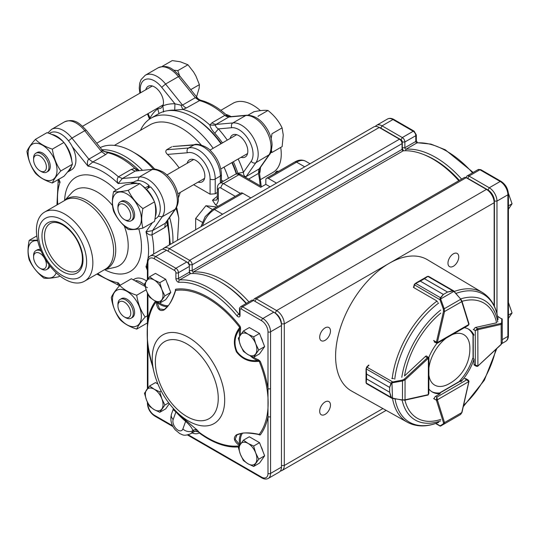 <?xml version="1.0" encoding="UTF-8"?>
<svg xmlns="http://www.w3.org/2000/svg" width="539" height="539" viewBox="0 0 539 539"><rect width="100%" height="100%" fill="white"/><g stroke="black" fill="none" stroke-linecap="round" stroke-linejoin="round"><path stroke-width="0.81" d="M196.364 97.512L199.154 88.194L199.39 84.657L195.886 75.972L193.636 72.071L187.963 64.781L177.782 70.656L179.689 75.878M187.963 64.781L180.242 61.763L172.231 60.59L162.178 66.398M64.633 279.182A39.913 23.042 -120 0 0 84.589 281.163A39.913 23.042 -120 0 0 90.707 249.18A39.913 23.042 -120 0 0 64.633 214.01A39.913 23.042 -120 0 0 44.676 212.036A39.913 23.042 -120 0 0 38.559 244.012A39.913 23.042 -120 0 0 64.633 279.182M62.497 275.678A34.105 19.694 -120 0 0 83.383 245.966A34.105 19.694 -120 0 0 41.611 221.846A34.105 19.694 -120 0 0 62.497 275.678M220.822 110.34L233.077 103.259A39.913 23.042 60 0 1 253.034 105.24A39.913 23.042 60 0 1 260.425 110.643M280.711 147.423A39.913 23.042 60 0 1 272.99 172.386L260.735 179.467M215.573 204.881L212.494 200.272L216.779 200.023L217.291 197.948L218.356 199.43L218.207 201.121L217.069 203.755L215.573 204.881L218.019 206.289M179.17 167.898A62.767 36.241 -120 0 0 167.474 154.403C165.628 152.705 165.332 151.169 166.571 149.788L188.522 147.996A23.716 13.697 60 0 1 206.026 156.438A23.716 13.697 60 0 1 215.223 179.022L215.223 193.784A41.725 24.093 -60 0 1 217.291 192.463M215.223 193.784L210.089 194.175L193.642 184.682M180.289 192.389L178.396 197.954M177.493 240.266L178.8 218.221L176.832 207.98M102.019 149.761A68.029 39.28 60 0 1 142.37 170.23M169.637 217.46A68.029 39.28 60 0 1 172.857 242.941M178.8 218.221A68.029 39.28 -120 0 0 176.037 208.344M153.467 169.246A68.029 39.28 -120 0 0 132.668 151.776A68.029 39.28 -120 0 0 100.22 147.578M154.855 169.233A62.767 36.241 -120 0 0 136.387 153.918L132.668 151.776M140.504 130.317A68.029 39.28 60 0 1 150.987 118.189A68.029 39.28 60 0 1 213.141 148.292M224.022 167.144A68.029 39.28 60 0 1 228.442 178.308M236.304 173.922A68.029 39.28 -120 0 0 231.851 162.623M220.963 143.772A68.029 39.28 -120 0 0 192.827 117.037A68.029 39.28 -120 0 0 158.816 113.668L150.987 118.189M114.396 145.389L149.903 124.893A62.767 36.241 60 0 1 201.269 145.025M192.827 117.037L194.114 117.778A66.216 38.229 60 0 1 221.327 143.563M232.208 162.414A66.216 38.229 60 0 1 236.655 173.834M230.14 138.469A12.7 7.33 60 0 1 232.504 135.013A12.7 7.33 60 0 1 245.205 142.343A12.7 7.33 60 0 1 245.205 157.011A12.7 7.33 60 0 1 241.027 157.327M159.018 113.554L157.738 108.851L160.838 108.292L162.872 105.88L163.566 112.024M149.943 118.829L149.909 118.284A72.927 42.103 60 0 1 157.738 108.851A12.7 7.33 60 0 1 156.667 108.622M145.786 89.77A12.7 7.33 60 0 1 148.151 86.307A12.7 7.33 60 0 1 159.396 91.448A12.7 7.33 60 0 1 162.872 105.88A72.927 42.103 60 0 1 174.959 103.818L180.942 105.193L182.485 105.092L185.052 107.369L186.42 107.941L182.822 109.451L174.71 110.124L174.959 103.818L161.707 87.338A20.091 11.602 -120 0 0 146.177 79.206A20.091 11.602 -120 0 0 140.612 92.755M238.016 173.726L237.861 173.255L243.446 172.285C243.52 174.609 244.127 176.031 245.252 176.556L246.107 176.59L245.69 177.439M214.765 133.248C212.009 130.155 210.372 127.42 209.846 125.055L212.063 122.751L213.431 123.754L215.998 124.435L215.6 125.203C215.485 126.429 216.415 127.662 218.396 128.895L214.765 133.248A67.24 38.821 -120 0 1 222.472 142.902M105.866 151.803L107.82 152.746L105.604 154.599L92.775 162.01A68.029 39.28 60 0 1 118.418 176.812L122.353 178.503L118.149 183.55C116.835 180.882 116.929 178.638 118.418 176.812L131.246 169.408L134.851 168.35L138.698 170.56M167.521 220.471L167.501 224.911L164.793 227.505L165.291 223.254L166.376 222.095L167.501 224.911A68.029 39.28 -120 0 1 169.354 244.962M101.541 149.215L101.581 149.269C103.259 150.913 103.987 151.493 105.967 151.816L105.981 151.816C116.289 153.487 126.49 158.917 136.576 168.101L139.123 170.519M220.35 182.977L220.35 176.058L215.223 179.022A3.632 2.095 180 0 1 210.089 179.022A20.091 11.602 -120 0 0 202.24 159.82A20.091 11.602 -120 0 0 187.363 152.773C186.662 150.691 187.046 149.094 188.522 147.996L194.222 144.802C196.223 142.902 207.367 146.278 210.951 151.156C217.567 158.102 221.051 165.911 221.414 174.582A3.632 2.095 180 0 1 220.35 176.058A23.716 13.697 -120 0 0 211.16 153.474A23.716 13.697 -120 0 0 193.656 145.038L172.837 146.514M198.056 182.135A12.7 7.33 -120 0 0 202.233 181.818A12.7 7.33 -120 0 0 202.233 167.157A12.7 7.33 -120 0 0 189.533 159.82A12.7 7.33 -120 0 0 187.168 163.283M147.646 188.441L149.195 185.605L145.146 187.943A21.297 12.296 -120 0 0 142.262 185.712M137.593 183.462A21.297 12.296 -120 0 0 130.512 183.974A21.297 12.296 -120 0 0 130.485 183.988M155.313 216.537A21.297 12.296 -120 0 0 154.646 202.462M154.248 201.377A21.297 12.296 -120 0 0 146.413 189.155L150.469 186.811A21.297 12.296 -120 0 1 155.859 218.517L154.936 219.056M149.195 185.605A21.297 12.296 -120 0 0 134.561 181.63L130.512 183.974M144.695 284.963A21.297 12.296 -120 0 0 136.003 280.509M146.426 280.853A21.297 12.296 -120 0 0 134.561 279.04L133.638 279.573M67.422 172.17A21.297 12.296 -120 0 0 67.449 172.157A21.297 12.296 -120 0 0 71.431 166.275M71.822 161.1A21.297 12.296 -120 0 0 64.242 142.896M63.501 142.006A21.297 12.296 -120 0 0 51.643 134.4M67.449 172.157L71.505 169.819A21.297 12.296 -120 0 0 72.287 146.655A21.297 12.296 -120 0 0 50.208 132.931L49.278 133.463M142.902 228.118L154.498 221.428C156.067 214.017 156.067 207.495 154.498 201.876C151.189 194.896 146.298 188.818 139.83 183.631C136.522 183.159 131.637 183.597 125.169 184.938L113.574 191.635C116.862 192.113 121.753 191.675 128.242 190.321C131.529 197.308 136.414 203.385 142.902 208.566C141.319 215.984 141.319 222.499 142.902 228.118C136.441 229.473 131.55 229.904 128.242 229.425C121.774 224.278 116.889 218.194 113.574 211.187C111.991 205.602 111.991 199.08 113.574 191.635M117.94 208.411L117.94 206.936A10.888 6.286 60 0 1 120.197 201.95L121.477 201.209A10.888 6.286 60 0 1 132.365 207.495A10.888 6.286 60 0 1 132.365 220.06L131.078 220.801A10.888 6.286 60 0 1 125.634 220.262L124.354 219.521A9.069 5.235 -120 0 0 130.768 215.822A9.069 5.235 -120 0 0 124.354 204.712A9.069 5.235 -120 0 0 117.94 208.411A9.069 5.235 -120 0 0 124.354 219.521L125.634 220.262M120.197 201.95A10.888 6.286 60 0 1 131.078 208.236A10.888 6.286 60 0 1 131.078 220.801M126.921 227.33A20.448 11.804 -120 0 0 139.439 209.516A20.448 11.804 -120 0 0 114.396 195.057A20.448 11.804 -120 0 0 126.921 227.33M147.396 287.678L131.361 278.771L119.773 285.461C123.815 289.632 129.461 292.886 136.704 295.237C137.93 303.41 140.753 310.686 145.173 317.06C140.767 321.978 137.944 325.994 136.704 329.1C129.488 326.769 123.842 323.508 119.773 319.324C115.373 312.991 112.55 305.714 111.31 297.508C112.536 294.415 115.359 290.4 119.773 285.461M112.462 299.697A20.448 11.804 -120 0 0 134.15 326.674A20.448 11.804 -120 0 0 134.15 297.757A20.448 11.804 -120 0 0 112.462 299.697M59.937 276.015L58.549 276.824C52.081 278.171 47.196 278.609 43.881 278.131C37.42 272.983 32.529 266.899 29.221 259.886C27.63 254.307 27.63 247.785 29.221 240.333L37.555 240.131M37.71 240.812A20.448 11.804 -120 0 0 32.34 265.242A20.448 11.804 -120 0 0 56.184 272.808M52.35 182.99L63.939 176.3C68.325 171.389 71.148 167.373 72.408 164.254C71.161 156.094 68.338 148.818 63.939 142.437C59.876 138.274 54.237 135.019 47.008 132.661L35.419 139.352C39.462 143.515 45.101 146.776 52.35 149.128C53.577 157.3 56.4 164.57 60.813 170.944C56.413 175.869 53.59 179.885 52.35 182.99C45.128 180.659 39.488 177.398 35.419 173.214C31.013 166.874 28.19 159.605 26.95 151.398C28.176 148.306 30.999 144.29 35.419 139.352M57.019 170.284A20.448 11.804 -120 0 0 35.331 143.3A20.448 11.804 -120 0 0 35.331 172.217A20.448 11.804 -120 0 0 57.019 170.284M117.387 284.289L118.149 282.759L119.591 285.67M212.063 122.751L224.891 115.339L227.707 116.087M200.36 100.153L186.42 107.941M33.586 159.712L33.586 158.23A10.888 6.286 60 0 1 35.837 153.244L37.124 152.503A10.888 6.286 60 0 1 48.005 158.789A10.888 6.286 60 0 1 48.005 171.362L46.725 172.103A10.888 6.286 60 0 1 41.281 171.564L40.001 170.823A9.069 5.235 -120 0 0 46.408 167.117A9.069 5.235 -120 0 0 40.001 156.007A9.069 5.235 -120 0 0 33.586 159.712A9.069 5.235 -120 0 0 40.001 170.823L41.281 171.564M35.837 153.244A10.888 6.286 60 0 1 46.725 159.531A10.888 6.286 60 0 1 46.725 172.103M40.513 249.591A10.888 6.286 -120 0 0 37.124 249.914L35.837 250.655A10.888 6.286 60 0 1 41.159 251.127M48.975 264.669A10.888 6.286 60 0 1 46.725 269.507L48.005 268.766A10.888 6.286 -120 0 0 49.986 265.99M46.725 269.507A10.888 6.286 60 0 1 41.281 268.968L40.001 268.227A9.069 5.235 -120 0 0 46.408 264.528A9.069 5.235 -120 0 0 40.001 253.418A9.069 5.235 -120 0 0 33.586 257.116A9.069 5.235 -120 0 0 40.001 268.227L41.281 268.968M33.586 257.116L33.586 255.641A10.888 6.286 60 0 1 35.837 250.655M131.078 318.212L132.365 317.471A10.888 6.286 -120 0 0 134.615 312.485A10.888 6.286 -120 0 0 129.865 301.53A10.888 6.286 -120 0 0 121.477 298.619L120.197 299.361A10.888 6.286 60 0 1 128.585 302.271A10.888 6.286 60 0 1 133.335 313.226A10.888 6.286 60 0 1 131.078 318.212A10.888 6.286 60 0 1 125.634 317.673L124.354 316.932A9.069 5.235 -120 0 0 130.768 313.226A9.069 5.235 -120 0 0 124.354 302.116A9.069 5.235 -120 0 0 117.94 305.822A9.069 5.235 -120 0 0 124.354 316.932L125.634 317.673M117.94 305.822L117.94 304.34A10.888 6.286 60 0 1 120.197 299.361M271.454 150.314L271.959 152.476L282.146 146.595L283.251 135.033L282.099 127.898L272.006 133.726L271.178 138.577M282.099 127.898C278.946 121.295 274.304 115.541 268.159 110.636A64.384 50.774 35.1 0 0 267.971 110.482L258.053 116.202A64.384 50.774 35.1 0 0 258.154 116.417M267.971 110.482C264.784 110.037 260.088 110.468 253.882 111.762L248.001 115.157M179.932 76.188L178.396 76.639A23.716 13.697 -120 0 0 158.035 67.88L145.207 75.285A23.716 13.697 60 0 1 165.567 84.037L182.485 105.092L195.313 97.687L198.089 98.758M180.942 105.193L182.822 109.451A68.029 39.28 60 0 1 209.846 125.055L215.6 125.203M148.084 113.581L150.219 118.654M137.728 180.666L139.278 176.994L122.353 178.503L135.181 171.099L153.15 169.273M136.724 170.742L134.851 168.35A68.029 39.28 -120 0 0 107.82 152.746L102.066 150.731L101.588 149.269M175.862 208.606L166.376 222.095M164.793 227.505L151.964 234.91C149.633 235.287 147.646 234.243 145.988 231.777L152.463 230.658L165.291 223.254L175.06 209.354L162.232 216.759L158.284 216.26M92.775 162.01L87.918 166.1C87.015 162.758 87.325 160.447 88.847 159.153L92.775 162.01M47.85 132.944L51.562 129.347A23.716 13.697 60 0 1 71.923 138.105L88.847 159.153L101.676 151.749L102.066 150.731M58.306 179.548L60.078 182.175L58.367 182.067M147.396 267.977L145.988 266.684L147.396 266.32M158.035 67.88C168.505 63.878 173.518 69.585 179.938 76.181L198.022 98.684L200.326 100.146C209.637 102.518 218.767 107.827 227.714 116.087L229.614 116.741L228.826 117.03L226.259 116.343L224.891 115.339A68.029 39.28 -120 0 0 199.248 100.537L195.313 97.687L178.396 76.639L165.567 84.044L161.707 87.338M244.821 176.933L245.245 176.556M269.507 154.531L255.877 162.697C254.543 163.512 252.946 163.081 251.093 161.404A20.091 11.602 -120 0 0 248.903 140.214A20.091 11.602 -120 0 0 231.642 127.716C231.116 125.27 231.541 123.674 232.915 122.926A23.716 13.697 60 0 1 253.283 137.681A23.716 13.697 60 0 1 255.877 162.697L246.107 176.59L259.582 168.646L258.437 173.437L248.6 179.116M199.39 84.657L190.759 89.642M173.747 70.198L177.782 70.656M271.959 152.476L270.551 152.753M60.813 170.944L72.408 164.254M52.35 149.128L63.939 142.437M29.221 240.333L36.807 235.954M136.704 329.1L147.322 322.976M145.173 317.06L147.396 315.773M136.704 295.237L146.123 289.8M142.902 208.566L154.498 201.876M128.242 190.321L139.83 183.631M146.413 189.155L146.19 189.56M171.705 146.83L166.571 149.788M200.953 226.717L205.164 216.665L212.696 209.361L240.913 193.07A3.632 2.095 60 0 1 242.732 193.245L250.83 197.921M266.569 178.254L294.793 161.963A3.632 2.095 60 0 1 296.605 162.145L268.382 178.436A3.632 2.095 -120 0 0 266.569 178.254A3.632 2.095 -120 0 0 265.821 179.918L265.821 184.358L270.073 186.817M268.382 178.436L276.487 183.112M265.821 184.358L260.687 187.323L238.878 174.73A3.632 2.095 -60 0 1 240.697 174.555C239.08 173.652 237.268 173.592 235.253 174.373L219.858 183.26A7.256 4.191 60 0 1 223.49 183.617L240.381 193.373M262.776 451.028A11.184 6.455 -120 0 0 261.085 446.669M168.929 287.644A11.184 6.455 -120 0 0 167.238 283.285M262.776 341.827A11.184 6.455 -120 0 0 261.085 337.468M403.691 150.799A2.904 1.678 60 0 1 402.31 147.76L402.31 142A1.812 1.044 -120 0 0 401.023 139.776L380.756 128.073A9.069 5.235 -120 0 0 378.944 127.332M375.373 126.449A10.888 6.286 60 0 1 376.599 125.311A10.888 6.286 60 0 1 382.036 125.85L402.31 137.553A3.632 2.095 60 0 1 404.87 142L404.87 147.76A1.091 0.627 -120 0 0 406.015 149.195A85.991 49.649 60 0 1 461.62 179.11M459.369 180.403A84.178 48.598 -120 0 0 424.308 154.801M182.883 428.977L185.632 421.343A65.522 37.831 60 0 1 175.93 411.884L173.181 419.517A7.256 4.191 -120 0 0 176.361 428.889A7.256 4.191 -120 0 0 182.883 428.977A7.256 5.323 19.8 0 0 192.841 430.762L192.854 430.789C194.397 429.462 195.927 429.287 197.442 430.263L197.422 430.237C194.828 429.529 193.299 429.704 192.841 430.762C192.45 428.478 190.045 425.338 185.632 421.343A3.632 1.583 129.9 0 0 185.429 420.07L197.422 430.237M240.098 444.486L239.794 444.944M238.043 434.333L236.924 434.899L235.186 439.346L239.653 444.641A21.769 12.565 60 0 1 241.189 433.464M246.107 303.531A85.991 49.649 -120 0 0 220.155 281.823A85.991 49.649 -120 0 0 190.51 273.617A1.091 0.627 60 0 1 190.132 273.516A1.091 0.627 60 0 1 189.364 272.182L189.364 266.421A3.632 2.095 -120 0 0 186.797 261.974L166.531 250.271A10.888 6.286 -120 0 0 161.087 249.732L150.179 256.032A10.888 6.286 60 0 1 155.623 256.571L166.531 250.271M162.684 249.24A10.888 6.286 60 0 1 163.91 248.108A10.888 6.286 60 0 1 169.354 248.647L189.62 260.344A3.632 2.095 60 0 1 192.187 264.79L192.187 270.551A1.091 0.627 -120 0 0 193.333 271.986A85.991 49.649 60 0 1 248.93 301.901M330.474 331A7.62 4.4 120 0 0 328.891 327.51A7.62 4.4 120 0 0 321.271 331.909A7.62 4.4 120 0 0 321.271 340.709A7.62 4.4 120 0 0 327.146 338.667A7.62 4.4 120 0 0 330.474 331M458.75 256.941A7.62 4.4 120 0 0 457.173 253.451A7.62 4.4 120 0 0 449.553 257.851A7.62 4.4 120 0 0 449.553 266.65A7.62 4.4 120 0 0 455.421 264.609A7.62 4.4 120 0 0 458.75 256.941M330.474 405.065A7.62 4.4 120 0 0 328.891 401.575A7.62 4.4 120 0 0 321.271 405.975A7.62 4.4 120 0 0 321.271 414.774A7.62 4.4 120 0 0 327.146 412.733A7.62 4.4 120 0 0 330.474 405.065M458.797 180.733A85.991 49.649 -120 0 0 432.837 159.032A85.991 49.649 -120 0 0 403.192 150.826A1.091 0.627 60 0 1 402.822 150.725A1.091 0.627 60 0 1 402.054 149.391L402.054 143.623A3.632 2.095 -120 0 0 399.487 139.183L379.22 127.48A10.888 6.286 -120 0 0 373.776 126.941L163.91 248.108M253.667 357.256A21.041 12.148 -120 0 0 258.147 359.607L260.283 361.406L259.171 361.265C249.759 362.464 242.186 359.331 236.439 351.866C232.861 343.134 233.966 335.002 239.754 327.463L240.199 326.432L240.67 329.181A21.041 12.148 -120 0 0 240.482 334.739M175.236 291.875L175.492 290.406A0.728 0.546 23.8 0 0 175.316 289.901L175.721 289.207L175.613 290.433C172.837 299.684 168.963 306.213 163.997 310.013C159.652 311.683 157.051 308.948 156.195 301.813L155.636 300.984M197.442 430.263L199.093 432.258A1.812 0.889 -53.4 0 1 199.255 432.945L198.487 431.793L195.542 431.092M239.754 445.814C233.973 441.502 232.861 437.85 236.412 434.858C242.152 432.386 249.739 432.244 259.171 434.427L260.283 434.933L259.488 434.953L258.147 434.266M147.929 294.085L147.929 319.277C146.945 328.258 146.945 337.609 147.929 347.325A1.812 1.044 180 0 1 147.396 346.584L147.396 292.953M240.03 315.51A1.812 1.044 -0 0 1 239.498 314.769L239.498 309.009C239.235 308.476 239.66 307.675 240.778 306.603A3.632 2.095 60 0 1 242.597 306.785L262.864 318.488A10.888 6.286 60 0 1 270.558 331.815L270.558 416.647A1.812 1.044 180 0 1 267.991 416.647L267.991 331.815A9.069 5.235 -120 0 0 261.577 320.712L241.31 309.009A1.812 1.044 -120 0 0 240.03 309.75L240.03 315.51A2.904 1.678 60 0 1 236.978 315.814A84.178 48.598 -120 0 0 178.941 282.315A2.904 1.678 60 0 1 175.889 278.481L175.889 272.721A1.812 1.044 -120 0 0 174.609 270.497L154.343 258.794A9.069 5.235 -120 0 0 147.929 262.5L147.929 278.831M494.155 305.808L494.155 202.725A10.888 6.286 -120 0 0 486.461 189.398L466.188 177.695A3.632 2.095 -120 0 0 464.375 177.513L254.509 298.68A3.632 2.095 60 0 1 256.328 298.855L276.595 310.558A10.888 6.286 60 0 1 284.289 323.892L284.289 465.494A10.888 6.286 60 0 1 282.038 470.48A10.888 6.286 60 0 1 280.442 470.971M189.357 264.79L192.187 264.79L402.054 143.623L402.054 141.851A1.449 0.835 60 0 0 401.023 140.073L399.487 139.183L189.62 260.344L188.205 262.796M253.761 300.634L253.761 300.338A3.632 2.095 60 0 1 254.509 298.68M281.466 323.892L284.289 323.892L494.155 202.725L494.155 200.946A8.705 5.026 60 0 0 487.997 190.287L486.461 189.398L487.997 190.287M402.054 147.612A3.268 1.886 -120 0 0 403.394 150.812M432.837 159.032L434.38 159.921A83.814 48.389 60 0 1 459.174 180.518M270.558 416.647L270.558 473.424A10.888 6.286 60 0 1 268.307 478.41L279.215 472.11A10.888 6.286 -120 0 0 281.466 467.124L281.466 325.522A10.888 6.286 -120 0 0 273.772 312.189L253.505 300.486A3.632 2.095 -120 0 0 251.693 300.304L240.778 306.603M189.364 270.699A2.904 1.678 -120 0 0 190.624 273.61M220.155 281.823L221.435 282.564A84.178 48.598 60 0 1 246.424 303.342M261.577 320.712A1.812 1.044 120 0 1 262.864 318.488L273.772 312.189L275.058 312.93A9.069 5.235 60 0 1 281.466 324.04L281.466 325.522L270.558 331.815A1.812 1.044 180 0 1 267.991 331.815M154.343 258.794A1.812 1.044 -60 0 1 155.623 256.571L175.889 268.274L186.797 261.974L188.084 262.715A1.812 1.044 60 0 1 189.364 264.939L189.364 266.421L178.456 272.721L178.456 278.481A1.091 0.627 -120 0 0 179.602 279.916A85.991 49.649 60 0 1 238.885 314.143A1.812 0.404 140.7 0 0 236.978 315.814M154.033 372.314A51.225 29.578 60 0 1 188.468 337.387A51.225 29.578 60 0 1 224.689 400.127A51.225 29.578 60 0 1 188.468 421.04A51.225 29.578 60 0 1 177.223 412.49C165.776 401.238 158.048 387.851 154.033 372.314L150.213 356.602A85.492 49.359 -120 0 1 156.195 301.813A0.728 0.492 -9.4 0 1 156.391 301.597L157.159 302.473L159.49 308.914L164.213 309.575L167.589 306.489C170.129 303.814 172.743 298.491 175.444 290.541L175.721 289.207A86.624 50.012 60 0 1 240.199 326.432L239.653 329.066C234.553 336.228 233.663 343.72 236.978 351.549C242.105 358.341 249.025 361.339 257.736 360.537L259.138 360.914L259.488 360.463M167.467 306.637A21.769 12.565 60 0 1 157.159 302.473L157.536 302.13M240.603 327.597L239.754 327.463A85.492 49.359 -120 0 0 207.683 298.316A85.492 49.359 -120 0 0 175.613 290.433L175.492 290.406M188.232 434.784L261.577 477.13A9.069 5.235 -120 0 0 267.991 473.424L267.991 416.647A86.624 50.012 60 0 1 260.283 434.933L258.989 434.522C249.564 432.878 243.608 432.534 241.115 433.477L236.917 434.885M270.558 388.592A1.812 1.044 180 0 1 267.991 388.592A86.624 50.012 60 0 0 260.283 361.406L259.138 360.914L259.171 361.265A85.492 49.359 -120 0 1 259.171 434.427L257.736 434.043M259.138 434.549A0.728 0.546 -84.4 0 1 259.488 434.953M239.619 336.019A21.769 12.565 60 0 1 239.653 329.066A0.728 0.492 -168.7 0 1 240.67 329.181M258.147 359.607A0.728 0.492 -70.8 0 1 257.736 360.537A21.769 12.565 60 0 1 250.231 355.774M194.552 431.449L192.854 430.789A14.513 8.381 60 0 1 190.422 433.855C183.341 436.543 182.708 434.535 179.905 433.7L175.236 429.846C171.227 424.988 169.974 419.74 171.483 414.1L173.08 409.667M176.125 411.419A3.632 0.997 138.4 0 1 175.93 411.884L173.086 409.647L173.302 408.447M198.197 431.914L195.293 431.153M155.508 301.153A86.624 50.012 60 0 0 147.929 319.277A1.812 1.044 180 0 1 147.396 318.536M466.444 177.843L466.444 177.547A3.632 2.095 60 0 1 467.198 175.882A3.632 2.095 60 0 1 469.011 176.064L489.277 187.767A10.888 6.286 60 0 1 496.978 201.094L496.978 313.732M507.886 251.578A1.812 1.044 180 0 0 508.418 250.837L508.418 278.885A1.812 1.044 180 0 1 507.886 279.626L507.886 194.801L496.978 201.094L494.411 201.094A9.069 5.235 -120 0 0 487.997 189.991L467.731 178.288A1.812 1.044 -120 0 0 466.963 178.139M494.411 306.354L494.411 201.094M149.586 385.985L144.479 393.241L146.534 400.106L149.586 406.393L154.188 409.627L159.787 412.288L164.894 405.025L161.841 398.739L159.787 391.873L154.188 389.219L149.586 385.985L155.475 382.582L157.866 383.957M161.208 391.058L159.787 391.873M168.673 402.842L164.894 405.025M169.327 403.698L165.682 408.885L159.787 412.288M146.534 389.899A12.498 7.216 60 0 1 154.188 389.219A12.498 7.216 60 0 1 161.841 398.739A12.498 7.216 60 0 1 161.841 408.946A12.498 7.216 -120 0 1 154.188 409.627A12.498 7.216 60 0 1 146.534 400.106A12.498 7.216 60 0 1 146.534 389.899M243.433 330.966L238.326 338.229L240.381 345.088L243.433 351.381L248.034 354.615L253.64 357.269L258.74 350.013L255.688 343.72L253.64 336.862L248.034 334.2L243.433 330.966L249.321 327.564L259.528 333.459L253.64 336.862M259.528 333.459L264.636 346.611L258.74 350.013M264.636 346.611L259.528 353.867L253.64 357.269M240.381 334.887A12.498 7.216 60 0 1 248.034 334.2A12.498 7.216 60 0 1 255.688 343.72A12.498 7.216 60 0 1 255.688 353.928A12.498 7.216 -120 0 1 248.034 354.615A12.498 7.216 60 0 1 240.381 345.088A12.498 7.216 60 0 1 240.381 334.887M149.586 276.783L144.479 284.046L146.534 290.905L149.586 297.198L154.188 300.432L159.787 303.086L164.894 295.83L161.841 289.537L159.787 282.679L154.188 280.017L149.586 276.783L155.475 273.381L165.682 279.276L159.787 282.679M165.682 279.276L170.782 292.428L164.894 295.83M170.782 292.428L165.682 299.684L159.787 303.086M146.534 280.704A12.498 7.216 60 0 1 154.188 280.017A12.498 7.216 60 0 1 161.841 289.537A12.498 7.216 60 0 1 161.841 299.745A12.498 7.216 -120 0 1 154.188 300.432A12.498 7.216 60 0 1 146.534 290.905A12.498 7.216 60 0 1 146.534 280.704M508.418 315.059L512.05 312.964L508.418 302.541M508.418 318.414L512.05 312.964M508.418 205.864L512.05 203.762L508.392 193.292M508.418 209.213L512.05 203.762M243.433 440.168L238.326 447.424L240.381 454.289L243.433 460.575L248.034 463.809L253.64 466.471L258.74 459.208L255.688 452.922L253.64 446.056L248.034 443.402L243.433 440.168L249.321 436.765L259.528 442.654L253.64 446.056M259.528 442.654L264.636 455.805L258.74 459.208M264.636 455.805L259.528 463.068L253.64 466.471M240.381 444.082A12.498 7.216 60 0 1 248.034 443.402A12.498 7.216 60 0 1 255.688 452.922A12.498 7.216 60 0 1 255.688 463.129A12.498 7.216 -120 0 1 248.034 463.809A12.498 7.216 60 0 1 240.381 454.289A12.498 7.216 60 0 1 240.381 444.082M428.882 375.11A29.126 16.817 120 0 0 431.409 382.057A29.126 16.817 120 0 0 447.99 384.354A39.913 39.913 0 0 0 469.813 346.557A29.126 16.817 120 0 0 452.288 334.611M446.312 338.047A29.126 16.817 120 0 0 428.896 368.083M435.903 423.418L439.965 425.77A0.728 0.667 60 0 0 440.821 425.938L440.707 426.005A0.728 0.721 60.3 0 0 440.707 426.005A0.728 0.721 60.3 0 1 439.925 425.965L443.354 423.809L443.509 422.744L436.408 400.207A1.812 1.044 -60 0 1 436.354 399.803L436.859 397.135L437.378 399.803L468.802 381.585L466.747 379.813L468.276 380.083M443.509 422.744A0.728 0.526 -17.5 0 0 444.513 422.583L444.21 423.984L460.569 414.498L461.842 412.241M443.354 423.809A0.728 0.667 60 0 0 444.21 423.984L440.821 425.938M476.314 366.271L475.331 365.092L477.898 365.981L477.83 329.727L475.27 330.623L477.318 328.844A1.812 1.044 -60 0 1 477.689 328.689L475.566 327.463M500.933 344.529L502.254 342.292L502.22 323.42A0.728 0.667 180 0 0 501.641 322.767L501.796 318.69A0.728 0.721 -179.7 0 1 502.22 319.344L502.22 319.479A0.728 0.667 180 0 0 501.641 318.825L497.591 316.487M502.22 319.479L502.22 323.42L501.155 324.397A0.728 0.526 -102.8 0 0 500.792 323.447L501.641 322.767M477.891 366.055L501.169 344.522L502.254 342.292L502.112 319.452M434.562 342.15L437.223 343.269L468.196 325.462L468.802 324.498L436.859 342.871L436.354 342.568A1.812 1.044 -60 0 1 436.408 342.103L433.585 340.473M452.8 290.966A0.728 0.377 73.9 0 0 452.598 290.703L427.851 276.413L428.734 276.635L427.851 276.413L424.462 278.717L447.552 292.05L452.598 290.703L453.885 291.013L454.182 291.727L452.8 290.966L447.532 292.064L443.381 294.442L440.747 297.899L440.707 298.943L439.925 299.044L440.424 297.703L443.368 294.456L420.272 281.129L415.677 283.413L414.457 284.841A1.812 1.044 120 0 0 414.424 284.983L413.811 287.631L436.61 300.796L437.715 302.231M460.697 299.111L453.663 290.858L453.838 291.397L440.707 298.943L440.821 299.408L439.965 299.731L439.925 299.044M447.552 292.05A0.728 0.418 120 0 0 447.532 292.064L424.442 278.73L426.854 276.729L416.068 282.935L420.292 281.115L443.381 294.442A0.728 0.418 120 0 0 443.368 294.456M414.242 284.646L415.677 283.413L440.424 297.703A0.728 0.438 -134.7 0 1 440.747 297.899M415.394 283.332L414.242 284.585M461.741 300.883A0.728 0.526 162.8 0 1 461.761 301.638L460.569 299.361L444.21 308.766L444.513 311.549L443.509 311.367L443.354 309.083L439.965 299.731L414.208 284.707L413.602 287.334M427.851 276.413A0.728 0.499 -118.6 0 0 427.393 276.44M468.748 323.508A0.728 0.526 162.8 0 1 468.95 323.75L461.943 301.126L460.764 299.105L454.182 291.727M440.821 299.408L444.21 308.766L443.354 309.083M368.986 365.226L366.998 367.072A1.812 1.044 120 0 0 366.891 367.174L366.257 368.945L366.56 374.073L389.65 387.406L391.004 383.229L391.92 382.131L402.343 380.096L404.398 379.099L427.494 357.674A1.812 1.044 -60 0 1 427.865 357.391L428.377 357.694L428.316 394.602L428.849 393.605L428.909 357.802L426.571 356.03M393.585 378.634L391.786 378.385M391.92 382.131L392.533 398.462L390.984 397.297L389.643 392.244L366.554 378.91L366.237 383.013L366.864 383.667L366.237 383.013A0.728 0.499 -1.1 0 1 366.021 382.67A0.728 0.499 -1.1 0 0 366.021 382.67L366.554 378.89L389.643 392.224L391.314 397.344L392.197 398.031L391.651 398.153L366.486 383.62L366.021 382.67A0.728 0.499 -1.1 0 1 366.021 382.602M368.555 365.253L366.648 367.025L392.533 381.821L392.688 382.717L391.341 383.404L389.65 387.426L366.56 374.1L366.048 368.73M391.341 383.404A0.728 0.438 14.9 0 1 391.004 383.229L366.257 368.945L366.567 367.315M404.398 379.099L405.058 379.874L402.492 380.999L402.458 399.904L405.025 399.81A0.728 0.526 77.5 0 1 404.674 400.221M366.891 367.174L366.042 368.696L366.015 381.996M402.343 380.096L402.492 380.999L392.688 382.717M391.314 397.344A0.728 0.377 166.3 0 1 390.984 397.297L366.237 383.013M392.655 398.166L402.31 400.14M462.004 301.328A66.526 38.41 -60 0 1 496.56 322.8L475.674 327.436A1.812 1.044 120 0 0 474.017 329.807M426.794 356.158A1.812 1.044 120 0 0 426.686 356.084A1.812 1.044 120 0 0 425.406 356.454L404.519 375.939A66.526 38.41 -60 0 1 440.794 313.112M438.544 422.421C426.888 427.124 416.526 427.077 407.45 422.28L351.617 391.071A75.831 43.78 -60 0 1 351.307 303.336A75.831 43.78 -60 0 1 427.44 259.731L482.392 292.482A74.941 43.268 -60 0 0 454.35 291.444M368.292 365.496A75.319 43.484 -60 0 1 368.339 365.132L368.804 365.395M413.696 286.916A75.319 43.484 -60 0 0 413.339 287.179L413.844 287.482M436.934 343.363A36.281 20.947 120 0 0 428.808 357.431M434.36 340.944A1.812 1.044 120 0 0 434.683 342.238A1.812 1.044 120 0 0 434.818 342.299M474.017 335.123A36.281 20.947 120 0 0 468.681 329.201A36.281 20.947 120 0 0 464.335 327.685M460.892 381.753A36.281 20.947 120 0 0 474.017 359.021L474.017 364.337A1.812 1.044 120 0 0 474.387 365.166A1.812 1.044 120 0 0 474.441 365.193M428.855 388.976A36.281 20.947 120 0 0 432.399 392.048A36.281 20.947 120 0 0 440.188 393.706L435.586 396.36A1.812 1.044 120 0 0 434.36 398.988M468.027 328.851A36.281 20.947 120 0 1 472.73 334.382L473.222 334.665M460.09 381.295L459.605 381.012A36.281 20.947 120 0 0 472.73 358.287L474.017 359.021M431.766 391.658A36.281 20.947 120 0 0 438.908 392.965L440.188 393.706M277.774 171.786L276.669 171.153L278.582 171.321M274.755 173.531L276.669 171.153M216.799 206.989L205.918 205.716L212.467 209.496M202.226 222.27L195.657 218.477L205.918 205.716M195.657 229.776L195.657 218.477M62.497 224.13A29.025 16.756 60 0 1 80.271 269.945A29.025 16.756 60 0 1 44.724 249.416A29.025 16.756 60 0 1 62.497 224.13M50.174 223.523A27.213 15.712 -120 0 0 50.174 254.947A27.213 15.712 -120 0 0 77.387 270.659C81.692 268.092 83.228 262.399 81.982 253.573C79.071 240.92 72.704 231.379 62.874 224.958C57.612 222.115 53.381 221.637 50.174 223.523M64.633 200.501A54.351 31.383 60 0 1 116.06 190.2M138.813 228.88A54.351 31.383 60 0 1 104.553 269.648M104.512 269.655L114.854 267.364A43.8 25.286 -120 0 0 124.253 225.929M112.536 205.534A43.8 25.286 -120 0 0 97.222 192.019A43.8 25.286 -120 0 0 71.761 192.726L64.606 200.528M84.589 281.163L105.354 269.17A39.913 23.042 -120 0 0 111.472 237.194A39.913 23.042 -120 0 0 85.398 202.024A39.913 23.042 -120 0 0 65.441 200.043L44.676 212.036M64.747 200.447A40.243 23.238 60 0 1 87.284 200.663A40.243 23.238 60 0 1 114.221 238.474A40.243 23.238 60 0 1 104.66 269.574M225.787 114.356A39.913 23.042 60 0 1 231.15 116.606M260.472 167.393A39.913 23.042 60 0 1 259.737 173.16M212.494 200.272A41.725 24.093 -60 0 1 217.291 196.344M237.861 173.255A67.24 38.821 -120 0 0 233.36 161.754M174.71 110.124A67.24 38.821 -120 0 0 167.683 110.717M175.808 208.674L175.06 209.354A23.716 13.697 -120 0 0 172.467 184.338A23.716 13.697 -120 0 0 152.106 169.583L139.278 176.994A23.716 13.697 60 0 1 159.638 191.749A23.716 13.697 60 0 1 162.232 216.759L152.463 230.658L151.964 234.91A68.029 39.28 60 0 1 153.615 254.051M105.604 154.599L101.676 151.749L84.751 130.701L71.923 138.105L68.527 140.841M86.287 130.256L84.751 130.701A23.716 13.697 -120 0 0 64.39 121.942C74.86 117.94 79.873 123.647 86.294 130.249L101.581 149.269M260.081 185.746A68.029 39.28 -120 0 0 258.437 173.437L258.936 169.185L268.705 155.286A23.716 13.697 -120 0 0 266.111 130.276A23.716 13.697 -120 0 0 245.744 115.521L246.801 115.205M97.714 273.583A64.404 37.184 -120 0 0 118.149 282.759L120.15 285.246M215.998 124.435L228.826 117.03L245.744 115.521L232.915 122.926L215.998 124.435M133.632 182.169L118.149 183.55A64.404 37.184 -120 0 0 87.918 166.1L72.287 146.655M58.919 179.197L60.078 182.175A64.404 37.184 -120 0 0 57.808 204.456M147.396 270.302L145.988 266.684A64.404 37.184 -120 0 0 147.396 261.927M148.03 258.477A64.404 37.184 -120 0 0 145.988 231.777L152.422 222.62M153.063 169.273L135.181 171.099L131.246 169.408M231.642 127.716L218.396 128.895A72.927 42.103 60 0 1 227.29 140.12M238.171 158.971A72.927 42.103 60 0 1 243.446 172.285L251.093 161.404M235.253 196.337L220.923 188.064A3.632 2.095 -60 0 1 223.49 183.617L238.878 174.73A7.256 4.191 -120 0 0 235.253 174.373M220.923 188.064A3.632 2.095 -120 0 0 218.356 189.546A3.632 2.095 180 0 1 217.291 188.064L217.291 197.948M218.356 189.546L218.356 199.43M210.089 194.175L210.089 179.022M187.363 152.773L167.474 154.403M149.802 187.201A20.091 11.602 -120 0 0 148.818 186.292M212.696 209.361A3.632 2.095 60 0 1 214.509 209.543A18.144 10.477 120 0 0 202.583 225.78M242.732 193.245L214.509 209.543L222.607 214.219M294.793 161.963C298.734 159.726 302.366 159.49 305.674 161.242A18.144 10.477 120 0 0 296.605 162.145L304.703 166.82M473.168 172.44L445.248 149.775L430.951 144.102L417.429 142.741A1.812 1.428 86.1 0 0 416.93 142.896A1.091 0.627 60 0 1 415.785 141.461A1.812 1.044 -0 0 0 416.317 140.719L416.317 134.959L414.127 131.166L393.854 119.463C391.55 118.149 389.427 118.001 387.507 119.011L376.599 125.311M405.591 150.745L406.015 149.195L416.93 142.896A85.991 49.649 -120 0 1 472.528 172.81M402.31 142L404.87 142L415.785 135.7L415.785 141.461L404.87 147.76L402.31 147.76M190.51 273.617L179.602 279.916A1.812 1.428 86.1 0 0 178.941 282.315M173.181 419.517A7.256 5.323 -160.2 0 1 171.483 414.1M242.456 433.275A21.041 12.148 -120 0 0 240.569 443.819M186.797 416.485A44.461 25.67 -120 0 0 214.03 377.745A44.461 25.67 -120 0 0 159.571 346.308A44.461 25.67 -120 0 0 186.797 416.485M239.498 314.567A1.091 0.627 -120 0 1 238.885 314.143L239.498 313.792M403.192 150.826L193.333 271.986L192.908 273.536M402.054 149.391L192.187 270.551L189.364 270.551M177.223 412.49L181.333 416.411A63.265 36.531 -120 0 0 185.429 420.07M199.093 432.258A85.492 49.359 -120 0 0 239.201 445.888M152.449 365.806A86.624 50.012 60 0 1 147.929 347.325L147.929 388.026M147.929 403.28L147.929 404.102A9.069 5.235 -120 0 0 154.343 415.212L172.581 425.743M238.615 446.892A86.624 50.012 60 0 1 199.255 432.945A18.144 10.477 60 0 1 192.032 432.925M159.672 303.046A21.041 12.148 -120 0 0 168.262 305.64M382.906 408.562L284.289 465.494L281.466 465.494M486.461 189.398L276.595 310.558L275.18 313.004M379.22 127.48L169.354 248.647L167.946 251.086M466.188 177.695L256.328 298.855L254.913 301.301M401.023 140.073L399.487 139.183L401.023 140.073M267.991 473.424A1.812 1.044 180 0 0 270.558 473.424L281.466 467.124M241.31 309.009A1.812 1.044 120 0 1 242.597 306.785L253.505 300.486M175.889 278.481A1.812 1.044 0 0 0 178.456 278.481L189.364 272.182M174.609 270.497A1.812 1.044 -60 0 1 175.889 268.274A3.632 2.095 60 0 1 178.456 272.721A1.812 1.044 -0 0 1 175.889 272.721M188.084 262.715L186.797 261.974L188.084 262.715M239.498 309.009A1.812 1.044 -0 0 0 240.03 309.75M147.929 262.5A1.812 1.044 180 0 1 147.396 261.759C147.41 259.097 148.34 257.191 150.179 256.032M147.929 404.102A1.812 1.044 180 0 1 147.396 403.361L147.396 402.155M154.343 415.212A1.812 1.044 120 0 0 154.713 416.041C150.233 412.995 147.794 408.771 147.396 403.361M261.577 477.13A1.812 1.044 120 0 0 261.954 477.958L187.484 434.966M507.886 279.626L507.886 336.403A1.812 1.044 180 0 0 508.418 335.662C508.398 338.324 507.469 340.23 505.629 341.389A10.888 6.286 -120 0 0 507.886 336.403L502.247 339.658M416.317 134.959A1.812 1.044 0 0 1 415.785 135.7A3.632 2.095 -120 0 0 413.218 131.253L392.951 119.55L382.036 125.85L380.756 128.073M393.854 119.463A1.812 1.044 -60 0 0 392.951 119.55A10.888 6.286 -120 0 0 387.507 119.011M414.127 131.166A1.812 1.044 -60 0 0 413.218 131.253L402.31 137.553L401.023 139.776M487.997 189.991L489.277 187.767L500.192 181.468A1.812 1.044 120 0 1 501.095 181.38C505.575 184.426 508.021 188.65 508.418 194.06A1.812 1.044 180 0 1 507.886 194.801A10.888 6.286 -120 0 0 500.192 181.468L479.919 169.765L469.011 176.064L467.731 178.288M478.106 169.59L480.828 169.677A1.812 1.044 120 0 0 479.919 169.765A3.632 2.095 -120 0 0 478.106 169.59L467.198 175.882M464.692 378.627L466.747 379.813L436.859 397.135L435.559 396.381M436.354 399.803A0.728 0.418 -0.1 0 0 437.378 399.803A1.091 0.627 120 0 0 437.412 400.046A0.728 0.526 -17.5 0 1 436.408 400.207L433.585 398.577M462.55 379.874L439.433 393.275M437.412 400.046L444.513 422.583L461.761 412.584L468.768 381.868A1.091 0.627 120 0 0 468.802 381.585A0.728 0.418 -0.1 0 0 469.018 381.289L468.202 380.035L465.602 378.54M473.215 329.437L475.27 330.623L475.331 365.092L474.017 364.337M473.222 333.688L473.269 358.59M477.386 366.277A0.728 0.418 -120.1 0 0 477.898 365.981A1.091 0.627 120 0 0 478.12 365.813L501.189 344.286L501.155 324.397L478.059 329.639A0.728 0.526 -102.8 0 0 477.689 328.689L500.792 323.447M478.059 329.639A1.091 0.627 120 0 0 477.83 329.727A0.728 0.418 -120.1 0 0 477.318 328.844M474.34 365.132L476.247 366.237L477.749 366.311L478.12 365.813M468.937 324.02A0.728 0.418 -179.9 0 1 468.802 324.498A1.091 0.627 120 0 0 468.768 324.262L461.761 301.638L444.513 311.549L437.412 342.292L436.408 342.103L443.509 311.367M437.412 342.292A1.091 0.627 120 0 0 437.378 342.568A0.728 0.418 -179.9 0 1 436.354 342.568M424.462 278.717A0.728 0.418 120 0 0 424.442 278.73L420.292 281.115A0.728 0.418 120 0 0 420.272 281.129M468.196 325.462L468.95 323.75A0.728 0.526 162.8 0 1 468.768 324.262M427.865 357.391A0.728 0.418 60.1 0 1 428.377 358.28A1.091 0.627 120 0 0 428.155 358.448L425.399 356.461M428.155 358.448L405.058 379.874L405.025 399.81L428.087 394.696A1.091 0.627 120 0 0 428.316 394.602A0.728 0.418 60.1 0 1 427.959 394.966M366.56 374.073A0.728 0.418 120 0 0 366.56 374.1L366.554 378.89A0.728 0.418 120 0 0 366.554 378.91M389.65 387.406A0.728 0.418 120 0 0 389.65 387.426L389.643 392.224A0.728 0.418 120 0 0 389.643 392.244M428.087 394.696A0.728 0.526 77.5 0 1 427.737 395.107L404.668 400.221L392.533 398.462A74.941 43.268 -60 0 0 407.45 422.28M440.653 420.885A69.093 39.893 -60 0 1 402.141 400.167M401.798 377.347A69.093 39.893 -60 0 1 440.653 310.046M460.616 298.929A69.093 39.893 -60 0 1 497.78 321.931M455.994 293.405A73.877 42.655 -60 0 1 498.076 319.519M394.737 379.18A73.877 42.655 -60 0 1 438.706 303.019M438.706 422.347A73.877 42.655 -60 0 1 395.047 398.907M392.197 378.567A74.941 43.268 -60 0 1 436.92 301.112M495.739 349.595A66.526 38.41 -60 0 1 463.594 405.274M440.794 419.396A66.526 38.41 -60 0 1 404.91 400.167M96.73 143.233L163.209 104.849M82.575 126.267L152.328 85.991M177.816 193.818L204.598 178.362M220.788 169.01L247.569 153.548M166.928 174.966L193.71 159.504M209.907 150.159L236.682 134.696M223.321 181.259L221.414 180.161M51.562 129.347L64.39 121.942M167.764 220.128L170.358 244.383M269.433 154.632C270.672 153.905 271.548 150.657 272.08 144.89C271.919 139.763 270.362 134.622 267.418 129.475C261.678 119.968 254.765 115.211 246.68 115.218L229.614 116.741M145.207 75.285L141.063 79.61L139.682 83.336L139.237 88.187L139.857 93.193M119.645 285.737L96.845 274.082M58.246 179.386L56.939 204.955M261.752 186.71L240.697 174.555M219.858 183.26C218.275 184.116 217.419 185.712 217.291 188.064M261.226 186.406L259.198 170.627M221.414 182.364L221.414 174.582M194.444 144.742L172.83 146.507M153.036 169.28C154.282 168.579 157.536 169.435 162.791 171.86C167.151 174.562 170.823 178.476 173.807 183.604C179.177 193.333 179.837 201.701 175.795 208.701M149.485 119.132L147.47 113.938M259.582 168.653L269.453 154.612M305.674 161.242L310.019 163.748M417.55 142.747L416.317 140.719M386.146 410.374L282.038 470.48M275.058 312.93L273.772 312.189M190.422 433.855L194.525 431.483L196.688 431.032M147.396 279.525L147.396 261.759M147.396 388.72L147.396 346.584M173.032 426.618L154.713 416.041M261.954 477.958C264.265 479.272 266.381 479.42 268.307 478.41M505.629 341.389L501.937 343.518M501.095 181.38L480.828 169.677M508.418 250.837L508.418 194.06M508.418 335.662L508.418 278.885M440.814 425.938L439.959 426.005L435.633 423.513M444.21 423.984L460.575 414.498L461.957 412.45L469.018 381.289M459.882 381.174L439.224 393.147M502.247 334.894L502.22 319.344L497.537 316.204M473.013 334.544L473.053 358.469M453.656 290.858L428.492 276.325L427.447 276.399M427.44 276.406L426.854 276.729M391.651 398.146L392.533 398.462M427.737 395.107L428.849 393.605M498.063 319.337C496.304 306.893 491.083 297.946 482.392 292.482M496.769 348.625L484.386 380.157L463.277 406.649"/></g></svg>
